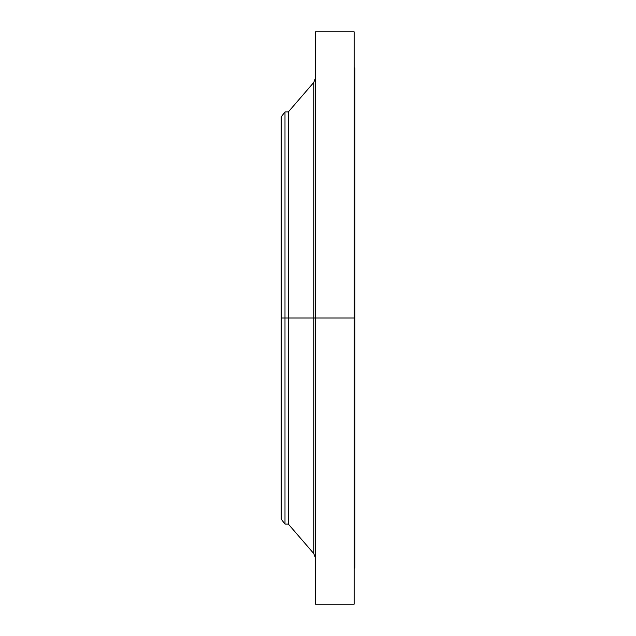 <?xml version="1.0" encoding="UTF-8"?>
<svg xmlns="http://www.w3.org/2000/svg" width="636" height="636" viewBox="0 0 636 636"><rect width="100%" height="100%" fill="white"/><g stroke="black" fill="none" stroke-linecap="round" stroke-linejoin="round"><path stroke-width="0.95" d="M354.133 31.8L354.133 318L354.133 31.8L315.496 31.8L315.496 318L354.848 318L354.848 568.067L354.848 318L354.133 318L354.133 604.2L354.133 318L313.755 318L313.755 82.465L313.755 318L281.152 318L281.152 519.056L281.152 318L284.992 318L284.992 524.064L284.992 318L288.307 318L288.307 524.064L288.307 318L313.755 318L313.755 82.465L315.496 77.791M281.152 519.056L284.992 524.064L288.307 524.064L313.755 553.535L313.755 318L313.755 553.535L313.755 318L315.496 318L315.496 604.2L315.496 31.8M354.848 67.933L354.848 318L354.848 67.933L354.133 67.933M313.755 82.465L288.307 111.936L288.307 318L288.307 111.936L284.992 111.936L284.992 318L284.992 111.936L281.152 116.945L281.152 318L281.152 116.945M354.133 604.2L315.496 604.2M354.848 568.067L354.133 568.067M313.755 553.535L315.496 558.209"/></g></svg>
